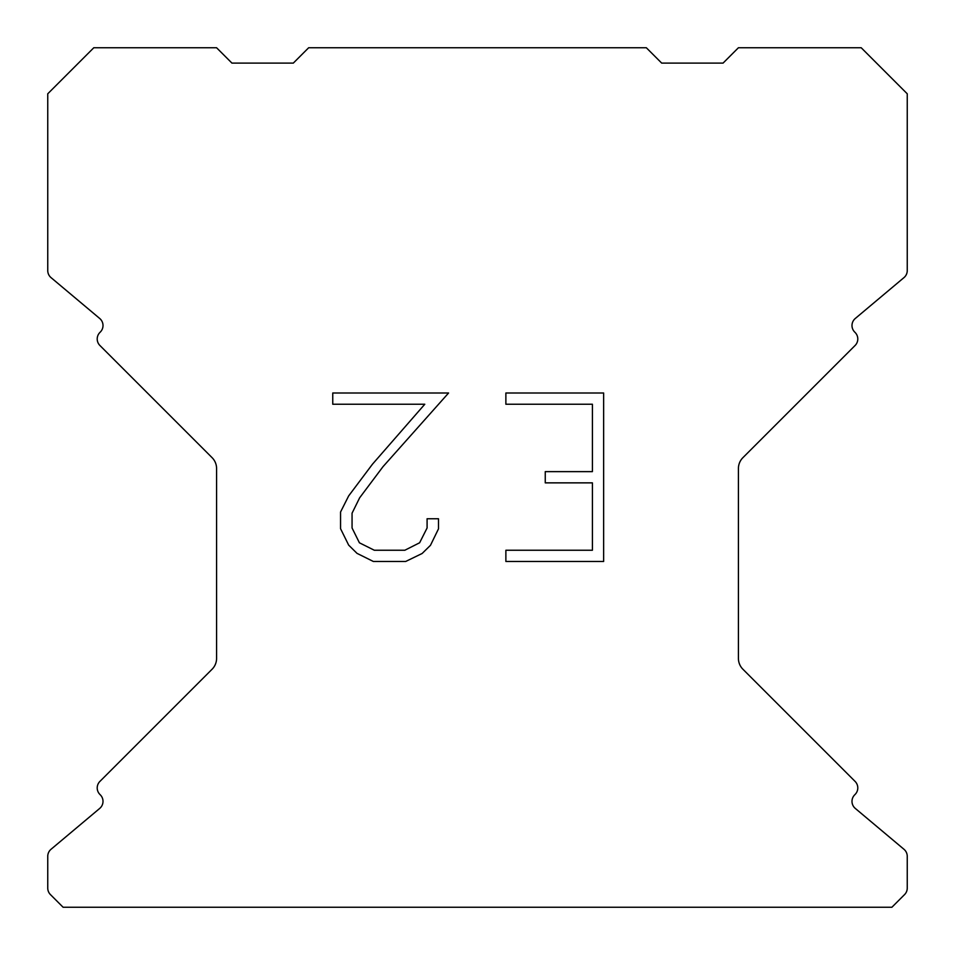 <?xml version="1.0" encoding="UTF-8"?>
<svg xmlns="http://www.w3.org/2000/svg" width="955" height="955" viewBox="0 0 955 955"><rect width="100%" height="100%" fill="white"/><g stroke="black" fill="none" stroke-linecap="round" stroke-linejoin="round"><path stroke-width="1.43" d="M592.41 550.247L592.41 482.86L545.257 482.86L545.257 471.627L592.41 471.627L592.41 404.24L505.875 404.24L505.875 393.006L603.644 393.006L603.644 561.468L505.875 561.468L505.875 550.247L592.41 550.247M438.488 518.756L438.488 528.855L430.478 545.305L422.146 553.482L405.696 561.468L373.345 561.468L357.003 553.351L348.671 545.126L340.553 528.688L340.553 512.011L348.671 495.896L372.462 464.202L424.784 404.24L332.758 404.24L332.758 393.006L448.575 393.006L382.991 466.685L359.629 497.83L352.061 513.193L352.061 527.984L359.414 542.798L374.324 550.247L404.825 550.247L419.627 542.774L427.088 527.984L427.088 518.756L438.488 518.756M646.332 47.75L308.668 47.75L293.316 63.102L231.934 63.102L216.582 47.75L93.793 47.75L47.75 93.793L47.75 270.575A9.204 9.204 0 0 0 51.045 277.63L99.714 318.481A9.204 9.204 0 0 1 100.311 332.042L99.905 332.459A9.204 9.204 0 0 0 99.905 345.483L212.082 457.66A15.352 15.352 0 0 1 216.582 468.511L216.582 658.389A15.352 15.352 0 0 1 212.082 669.24L99.905 781.417A9.204 9.204 0 0 0 99.905 794.441L100.311 794.858A9.204 9.204 0 0 1 99.714 808.419L51.045 849.27A9.204 9.204 0 0 0 47.75 856.325L47.75 888.09A9.204 9.204 0 0 0 50.448 894.596L63.102 907.25L891.898 907.25L904.552 894.596A9.204 9.204 0 0 0 907.25 888.09L907.25 856.325A9.204 9.204 0 0 0 903.955 849.27L855.286 808.419A9.204 9.204 0 0 1 854.689 794.858L855.095 794.441A9.204 9.204 0 0 0 855.095 781.417L742.918 669.24A15.352 15.352 0 0 1 738.418 658.389L738.418 468.511A15.352 15.352 0 0 1 742.918 457.66L855.095 345.483A9.204 9.204 0 0 0 855.095 332.459L854.689 332.042A9.204 9.204 0 0 1 855.286 318.481L903.955 277.63A9.204 9.204 0 0 0 907.25 270.575L907.25 93.793L861.207 47.75L738.418 47.75L723.066 63.102L661.684 63.102L646.332 47.75"/></g></svg>
